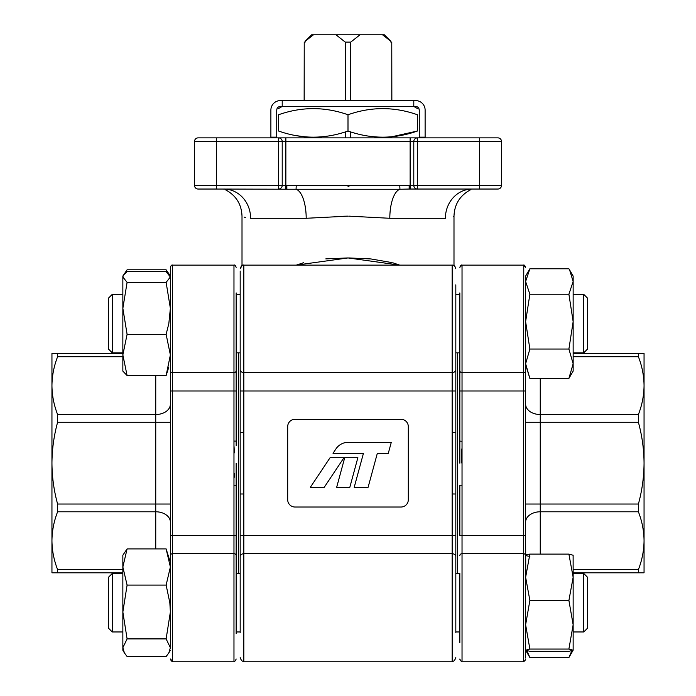 <?xml version="1.0" encoding="UTF-8"?>
<svg xmlns="http://www.w3.org/2000/svg" width="696" height="696" viewBox="0 0 696 696"><rect width="100%" height="100%" fill="white"/><g stroke="black" fill="none" stroke-linecap="round" stroke-linejoin="round"><path stroke-width="1.04" d="M455.819 293.695L455.819 294.365L459.838 294.365L455.819 294.365L455.819 284.838L455.819 432.329L452.165 432.329L452.165 553.703L243.835 553.703L243.835 661.2L452.165 661.2L452.165 553.703A3.654 3.062 180 0 1 455.819 556.774L455.819 535.328L455.819 573.478L459.838 573.478L459.838 642.521L459.838 631.959L459.838 635.613L459.838 631.959L455.819 631.959M240.181 632.629L240.181 432.329L243.835 432.329L243.835 372.612A3.654 3.062 180 0 1 240.181 369.55L240.181 271.04L240.181 294.365L236.161 294.365L240.181 294.365M216.421 137.869L216.421 141.523L278.557 141.523L278.557 137.869L285.865 137.869L198.143 137.869A3.654 3.654 0 0 0 194.489 141.523L194.489 185.388A3.654 3.654 0 0 0 198.143 189.042L216.421 189.042L198.143 189.042A3.654 3.654 0 0 1 194.489 185.388L216.421 185.388L216.421 141.523L194.489 141.523A3.654 3.654 0 0 1 198.143 137.869M348.061 257.938L399.687 265.124L393.292 262.949M392.248 262.653L371.072 258.973M370.724 258.938L348.679 257.938M348 216.143L306.188 218.283A29.241 11.536 90 0 0 296.052 189.251L399.948 189.251A29.241 11.536 -90 0 0 389.812 218.283L348.783 216.143M468.617 189.042L469.017 189.251A29.241 26.866 -90 0 0 445.397 218.283C456.854 215.856 456.854 215.856 445.397 218.283L445.605 218.274M453.479 216.404L453.992 216.143C454.453 204.346 459.865 195.611 470.235 189.956L471.401 189.042M455.819 369.55A3.654 3.062 180 0 1 452.165 372.612L243.835 372.612L243.835 265.124L452.165 265.124C453.94 264.924 455.158 266.142 455.819 268.778M457.646 573.478L457.646 352.837L457.646 573.478M240.181 556.774A3.654 3.062 0 0 1 243.835 553.703L243.835 535.328L455.819 535.328L455.819 432.329M238.354 352.837L238.354 573.478L238.354 352.837M240.181 463.162L240.181 493.995L243.835 493.995L243.835 535.328L240.181 535.328L240.181 573.478L236.161 573.478L236.161 485.225L233.969 485.225L233.969 535.328L172.564 535.328L172.564 372.612A2.192 1.836 180 0 1 170.372 370.777L170.372 292.903M236.161 445.483L236.161 352.837L240.181 352.837L240.181 432.329M455.819 632.629L455.819 556.774M455.819 491.489L455.819 493.995L452.165 493.977M240.181 369.55L240.181 390.995L452.165 390.995L452.165 432.329M303.752 262.653L296.313 265.124L348 257.938L325.806 258.886M227.383 189.042L226.983 189.251A29.241 26.866 -90 0 1 250.603 218.283C239.146 215.856 239.146 215.856 250.603 218.283L250.464 218.274M244.165 217.1L245.383 217.509M337.299 216.412L347.922 216.143M399.591 189.269L409.161 189.042L409.161 185.388L296.226 185.623L296.052 189.251L216.421 189.042L216.421 185.388L278.557 185.388L278.557 189.042A3.654 3.654 0 0 0 282.211 185.388L282.211 141.523L410.135 141.523L410.135 185.388L409.161 185.388M469.017 189.251C470.661 190.252 470.661 190.252 469.017 189.251A3.654 3.654 0 0 0 469.913 189.042M497.858 189.042A3.654 3.654 0 0 0 501.512 185.388L479.579 185.388L479.579 189.042L497.858 189.042L409.161 189.042M226.983 189.251C225.339 190.252 225.339 190.252 226.983 189.251C225.339 190.252 225.339 190.252 226.983 189.251A3.654 3.654 180 0 1 226.087 189.042M417.443 189.042L410.135 189.042L410.135 185.388L413.789 185.388A3.654 3.654 0 0 0 417.443 189.042L417.443 185.388L413.789 185.388L413.789 141.523A3.654 3.654 0 0 1 417.443 137.869L285.865 137.869L285.865 185.388L282.211 185.388A3.654 3.654 0 0 1 278.557 189.042M296.226 185.623L286.839 185.388L286.839 189.042M410.135 137.869L417.443 137.869L417.443 141.523L479.579 141.523L479.579 185.388L417.443 185.388L417.443 141.523L410.135 141.523L410.135 137.869M501.512 185.388L501.512 141.523A3.654 3.654 0 0 0 497.858 137.869L417.443 137.869M282.211 141.523A3.654 3.654 0 0 0 278.557 137.869A3.654 3.654 0 0 1 282.211 141.523L278.557 141.523L278.557 185.388L282.211 185.388M349.435 34.8L350.923 34.8M391.77 100.589L391.77 42.108L390.865 42.108L390.865 41.273L382.522 34.8L359.997 34.8L350.749 42.108L345.251 42.108L345.251 100.589M345.251 131.909L345.251 137.869M391.77 137.869L391.77 136.764M350.749 42.108L350.749 100.589M350.749 131.909L350.749 137.869M391.77 42.108L391.857 100.589M359.997 34.8L336.003 34.8L345.251 42.108M336.003 34.8L311.634 34.8L305.135 41.273L305.135 42.108L304.23 42.108L304.23 100.589M390.865 41.273L384.366 34.8L382.522 34.8M313.478 34.8L305.135 41.273M304.23 136.764L304.23 137.869M304.23 42.108L304.143 100.589M348 131.022C324.91 139.2 301.768 139.2 278.557 131.022C278.557 139.2 278.557 139.2 278.557 131.022L278.557 114.753C278.557 106.601 278.557 106.601 278.557 114.753C278.557 106.601 278.557 106.601 278.557 114.753C301.646 106.601 324.797 106.601 348 114.753C371.09 106.601 394.24 106.601 417.443 114.753C417.443 106.601 417.443 106.601 417.443 114.753L417.443 131.022C417.443 139.2 417.443 139.2 417.443 131.022C394.354 139.2 371.212 139.2 348 131.022L348 114.753M391.857 137.869L391.857 136.755L417.443 131.022M295.73 135.546L304.143 136.755L304.143 137.869M108.602 298.019L108.602 349.183L112.256 352.837L112.256 294.365L122.853 294.365L112.256 294.365L108.602 298.019M122.853 352.837L112.256 352.837M108.602 577.132L108.602 628.305L112.256 631.959L112.256 573.478L122.853 573.478L112.256 573.478L108.602 577.132M418.827 108.35L419.27 110.09C419.044 107.889 417.826 106.662 415.616 106.436L413.789 106.436L413.789 100.589L282.211 100.589L282.211 106.436L413.789 106.436L417.443 108.55M278.557 108.55L282.211 106.436L280.384 106.436C278.174 106.662 276.956 107.88 276.73 110.09L276.73 137.138L270.883 137.138L270.883 110.09A9.5 9.5 0 0 1 280.384 100.589L282.211 100.589M413.789 100.589L415.616 100.589A9.5 9.5 0 0 1 425.117 110.09L425.117 137.138L419.27 137.138L419.27 110.09M415.616 106.436L416.965 106.697M417.356 106.879L418.2 107.506M276.73 110.09L276.982 108.75M277.173 108.35L277.8 107.506M587.398 349.183L583.744 352.837L587.398 349.183L587.398 298.019L583.744 294.365L573.147 294.365L583.744 294.365L583.744 352.837L573.147 352.837M459.838 352.837L459.838 390.995L459.838 352.837L455.819 352.837M583.744 631.959L587.398 628.305L587.398 577.132L583.744 573.478L573.147 573.478L583.744 573.478L583.744 631.959L573.147 631.959M408.308 499.711A7.308 7.308 0 0 1 401 507.019L295 507.019A7.308 7.308 0 0 1 287.692 499.711L287.692 426.613A7.308 7.308 0 0 1 295 419.305L401 419.305A7.308 7.308 0 0 1 408.308 426.613L408.308 499.711M333.019 453.305L335.985 448.85A14.616 14.616 0 0 1 348.148 442.343L391.282 442.343L388.298 453.305L377.336 453.305L368.106 487.287L354.212 487.287L363.442 453.305L333.019 453.305M330.087 457.69L310.355 487.287L324.24 487.287L343.981 457.69L330.087 457.69M336.673 487.287L349.827 487.287L357.866 457.69L344.711 457.69L336.673 487.287M459.838 292.903L459.838 463.162L459.838 441.09L462.031 441.299M525.628 602.719L525.628 569.824L525.628 602.719M525.628 292.903L525.628 657.816L525.628 650.195L529.873 649.063L525.628 624.756L529.873 600.457L568.902 600.457L573.147 624.756L573.147 577.28L568.902 600.457M525.758 573.478L525.628 535.328L523.435 535.328L523.435 661.2L462.031 661.2C461.335 661.644 460.604 660.913 459.838 659.008L459.865 659.33M540.253 378.415L540.253 414.529L638.397 414.529C642.077 405.072 643.957 395.441 644.052 385.627C643.957 375.814 642.077 366.183 638.397 356.726L638.397 353.516L644.052 353.516L573.147 353.516M525.628 404.193A14.616 10.336 0 0 0 540.253 414.529L540.253 504.035L638.397 504.035C642.077 490.663 643.957 477.038 644.052 463.162C643.957 449.285 642.077 435.661 638.397 422.281L525.628 422.281M573.147 569.598L638.397 569.598C642.077 560.141 643.957 550.501 644.052 540.696C643.957 530.883 642.077 521.252 638.397 511.786L540.253 511.786A14.616 10.336 0 0 0 525.628 522.13M638.397 569.598L638.397 572.808L644.052 572.808L573.147 572.808M644.052 572.808L644.052 353.516M638.397 414.529L638.397 422.281M638.397 504.035L638.397 511.786M525.628 555.547A2.192 1.836 180 0 0 523.435 553.703L462.031 553.703L462.031 535.328L459.838 535.328L459.838 485.225L462.031 485.225L462.031 390.995L523.435 390.995L523.435 535.328L462.031 535.328L462.031 485.216M573.147 363.73L568.902 378.415L573.147 371.116L573.147 276.086L569.615 269.97L573.147 281.506L568.902 294.225L573.147 321.639L568.902 349.044L573.147 363.73M568.902 294.225L529.873 294.225L525.628 281.506L529.873 268.786L568.902 268.786L569.615 269.97M568.902 349.044L529.873 349.044L525.628 321.639L529.873 294.225M568.902 378.415L529.873 378.415L525.628 363.73L529.873 349.044M525.654 364.782L529.873 378.415M529.16 269.97L525.628 276.086L525.628 363.73M529.873 600.457L525.628 577.28L525.628 650.195L529.873 651.326L568.902 651.326L573.147 650.195L573.147 624.756L568.902 649.063L573.147 650.195L568.902 657.537L571.825 650.812M573.147 555.243L568.902 554.112L573.147 577.28L573.121 555.164M568.902 649.063L529.873 649.063M525.628 577.28L529.873 554.112L568.902 554.112M529.873 554.112C524.279 554.869 524.279 555.625 529.873 556.382M525.628 650.238L529.873 657.537L568.902 657.537M529.873 657.537L526.95 650.812M525.628 371.116L525.628 352.837M170.372 267.316C171.129 265.411 171.86 264.68 172.564 265.124L172.564 372.612L233.969 372.612L233.969 390.995L236.161 390.995L236.161 292.903M236.161 633.421L236.161 573.478M170.372 633.421L170.372 535.328L170.372 567.005L166.126 585.092L169.833 602.719L170.372 612.002L166.126 638.902L170.372 647.715L168.823 652.892L166.126 656.528L127.098 656.528L124.393 652.892L122.853 647.715L122.853 650.238L124.393 652.9M170.372 352.837L170.372 390.995L233.969 390.995L233.969 441.09L236.161 441.09L236.161 445.31M169.398 274.511L166.126 269.796L127.098 269.796L122.853 276.086L122.853 308.337L127.098 282.358L166.126 282.358L170.372 308.337L170.372 356.491L170.372 308.337L168.832 323.596L166.126 334.315L127.098 334.315L122.853 308.337L122.853 291.441M236.161 535.328L233.969 535.328L233.969 661.2L172.564 661.2C171.86 661.644 171.129 660.913 170.372 659.008L172.564 661.2L172.564 535.328L170.372 535.328L170.372 359.319M127.098 282.358L122.853 276.999L123.392 275.155L127.098 271.649L166.126 271.649L170.372 276.999L170.372 267.316L170.372 276.999L166.126 282.358M122.853 356.726L57.603 356.726C53.923 366.183 52.043 375.814 51.948 385.627C52.043 395.441 53.923 405.072 57.603 414.529L57.603 422.281C53.923 435.661 52.043 449.285 51.948 463.162C52.043 477.038 53.923 490.663 57.603 504.035L170.372 504.035M57.603 356.726L57.603 353.516L122.853 353.516L51.948 353.516L51.948 540.696C52.043 550.501 53.923 560.141 57.603 569.598L122.853 569.598M122.853 572.808L51.948 572.808L57.603 572.808L57.603 569.598M155.747 548.909L155.747 511.786L57.603 511.786C53.923 521.252 52.043 530.883 51.948 540.696L51.948 572.808M57.603 511.786L57.603 504.035M236.161 485.225L236.161 463.162L236.161 485.225M166.126 269.796L167.214 272.423M170.372 647.715L170.372 567.005L166.126 548.909L127.098 548.909L122.853 555.208L122.853 647.715L127.098 638.902L122.853 612.002L127.098 585.092L122.853 567.005L127.098 548.909M127.098 638.902L166.126 638.902M127.098 585.092L166.126 585.092M169.833 560.767L166.126 548.909M122.853 355.76L122.853 371.116L127.098 375.553L122.853 354.934L127.098 334.315M122.853 276.086L123.392 275.155M122.853 308.337L122.853 354.934M166.126 334.315L170.372 354.934L166.126 375.553L127.098 375.553M166.126 375.553L168.832 367.053M170.372 308.337L170.372 276.999M170.372 354.934L170.372 323.596M445.397 218.283L389.812 218.283M243.835 493.995L243.835 432.346M452.165 265.124L452.165 390.995L455.819 390.995M306.188 218.283L250.603 218.283M399.948 189.251L399.774 185.623L398.851 185.667M348 186.676L348.992 186.676M286.839 185.388L285.865 185.388L285.865 189.042M501.512 141.523L479.579 141.523L479.579 137.869M523.766 265.15L523.435 390.995L525.628 390.995M523.435 265.124L525.628 267.316C524.871 265.411 524.14 264.68 523.435 265.124L462.031 265.124L462.031 372.612L523.435 372.612A2.192 1.836 180 0 0 525.628 370.777M459.838 555.547A2.192 1.836 180 0 1 462.031 553.703L462.031 661.2M540.253 554.112L540.253 504.035L525.628 504.035M638.397 356.726L573.147 356.726M461.848 448.859L461.422 462.875M459.838 390.995L462.031 390.995L462.031 372.612A2.192 1.836 180 0 1 459.838 370.777M236.161 370.777A2.192 1.836 180 0 1 233.969 372.612L233.969 265.124C234.665 264.68 235.396 265.411 236.161 267.316M170.372 555.547A2.192 1.836 0 0 1 172.564 553.703L233.969 553.703A2.192 1.836 0 0 1 236.161 555.547M170.372 422.281L155.747 422.281L155.747 414.529A14.616 10.336 180 0 0 170.372 404.193M57.603 414.529L155.747 414.529L155.747 375.553M57.603 422.281L155.747 422.281L155.747 511.786A14.616 10.336 180 0 1 170.372 522.13M233.969 441.107L233.969 485.025M234.152 477.465L234.317 473.445M234.317 452.87L234.065 446.615M453.992 216.143L453.992 265.611L454.749 266.194M243.835 265.124C242.399 264.611 241.181 265.829 240.181 268.778L242.008 265.611L242.008 216.143C241.547 204.346 236.135 195.611 225.765 189.956L224.599 189.042M243.2 661.148L243.835 661.2C242.399 661.713 241.181 660.495 240.181 657.546L240.407 658.825M452.165 661.2C453.601 661.713 454.819 660.495 455.819 657.546C454.819 660.495 453.601 661.713 452.165 661.2M240.181 631.959L236.161 631.959M122.853 631.959L112.256 631.959M587.398 298.019L583.744 294.365M462.031 265.124C461.335 264.68 460.604 265.411 459.838 267.316L462.031 265.124M523.766 661.174L524.245 661.043M524.688 660.808L525.48 659.808M525.611 659.33L525.628 659.008C524.871 660.913 524.14 661.644 523.435 661.2M461.709 661.174L461.23 661.043M460.787 660.808L459.995 659.808M172.234 265.15L171.755 265.272M171.312 265.515L170.52 266.516M172.564 265.124L233.969 265.124M233.969 661.2C234.665 661.644 235.396 660.913 236.161 659.008M170.372 650.238L168.832 652.9"/></g></svg>
